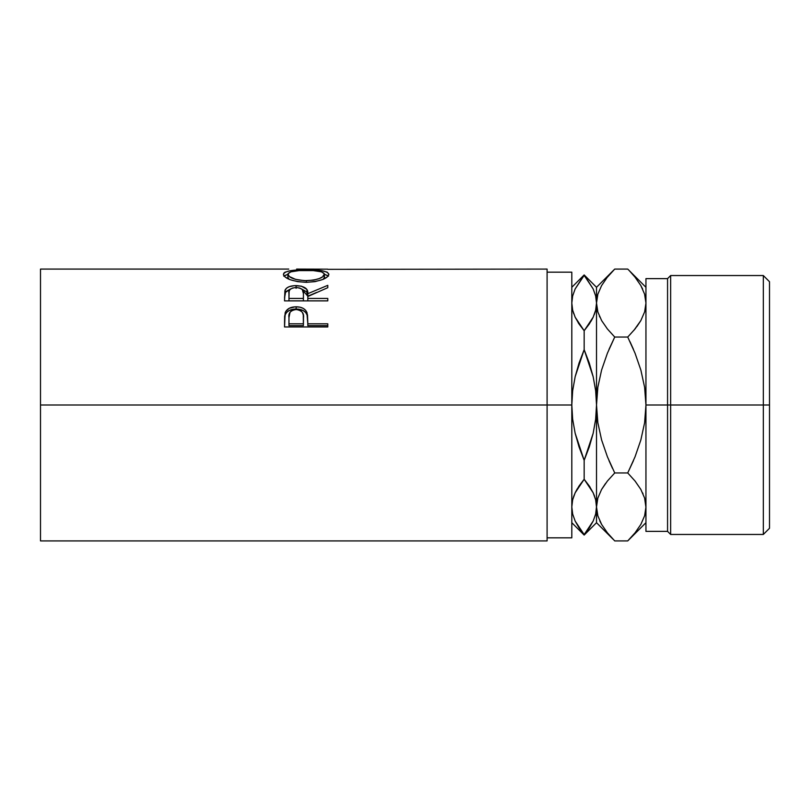 <?xml version="1.0" encoding="UTF-8"?>
<svg xmlns="http://www.w3.org/2000/svg" width="810" height="810" viewBox="0 0 810 810"><rect width="100%" height="100%" fill="white"/><g stroke="black" fill="none" stroke-linecap="round" stroke-linejoin="round"><path stroke-width="1.21" d="M763.324 405L769.5 405L769.5 281.718L769.5 405L763.324 405L763.324 275.542L763.324 405L670.65 405L670.65 275.542L670.65 405L763.324 405L763.324 534.458L763.324 405M667.562 405L670.65 405L670.65 534.458L670.65 405L667.562 405L667.562 278.63L667.562 405L645.945 405L667.562 405L667.562 531.37L667.562 405M629.502 270.884L635.06 277.182L640.811 285.505L644.598 294.131L645.945 303.061L644.638 311.86L640.872 320.517L635.07 328.931L627.73 337.041L635.04 353.19L640.862 370.059L644.618 387.322L645.945 405L645.945 278.63L645.945 405L644.608 422.769L640.842 440.002L635.06 456.769L627.73 472.959L635.06 481.049L640.811 489.382L644.598 498.008L645.945 506.938L644.638 515.727L640.872 524.384L635.07 532.808L629.451 539.166M40.5 540.918L40.5 405L40.5 540.918L547.094 540.918L547.094 405L40.5 405L40.5 269.082L40.5 405L571.809 405L571.809 272.17L571.809 405L547.094 405L547.094 269.082L327.777 269.345M327.777 326.967L284.533 326.967L285.181 312.711C286.841 308.833 290.496 306.868 296.126 306.808C301.897 306.848 305.552 308.904 307.101 312.964L307.101 315.05L305.714 312.549L303.244 310.564L296.126 309.035L296.126 306.808L296.126 309.035L289.15 310.503L286.639 312.387L285.181 314.807L285.181 312.711L284.533 322.107L285.181 314.807C286.841 311.02 290.496 309.096 296.126 309.035C301.927 309.096 305.583 311.101 307.101 315.05L307.82 323.818L327.777 323.818L327.777 326.967L284.533 326.967L284.634 316.285L285.768 311.425L289.15 308.306L295.204 306.818L299.882 307.152L303.244 308.367L305.714 310.402L307.517 314.948L307.82 323.818L327.777 323.818L327.777 326.967L327.777 325.66L307.82 325.66L327.777 325.66M327.777 300.885L284.533 300.885L284.897 290.679L286.517 288.178L289.018 286.75L294.202 285.667L301.401 286.173L306.666 289.231L307.82 293.676L327.777 285.343L327.777 287.692L307.82 296.5L307.82 298.434L327.777 298.434L327.777 300.885L307.82 300.854L327.777 300.854L327.777 298.434L307.82 298.434L307.82 300.854L307.82 296.5L327.777 287.692L327.777 285.343L307.82 293.676C308.377 288.765 304.469 286.072 296.095 285.606C290.324 285.677 286.659 287.145 285.12 290.02L284.533 300.885L327.777 300.885M283.52 275.015L283.794 273.203L284.998 272.211L289.919 270.813L301.644 269.963L322.258 270.803L327.24 272.16L328.88 274.286L327.281 276.939L322.37 279.602L315.05 281.627L306.342 282.336L297.624 281.637L290.162 279.703L285.16 277.05L283.52 275.015M298.515 269.082L297.3 269.082M547.094 537.83L571.809 537.83L571.809 405L572.67 390.673L575.161 376.69L579.059 363.042L584.162 349.667L584.162 330.733L579.069 324.051L575.171 317.226L572.68 310.23L571.809 303.061L572.67 310.21L571.809 303.061L572.66 295.954L575.13 288.978L584.162 274.934L593.153 288.897L595.644 295.893L596.514 303.061L596.514 287.297L596.514 303.061L595.664 310.169L593.193 317.145L589.285 324.01L584.162 330.733L584.162 349.667L589.275 363.062L593.183 376.802L595.664 390.764L596.514 405L596.514 303.061L595.664 310.169L593.193 317.145L584.162 330.733L589.265 324.041M547.094 540.918L547.094 269.082M571.809 537.83L571.809 405L572.67 390.673L575.161 376.69L584.162 349.667L593.183 376.802L595.664 390.764L596.514 405L595.644 419.327L593.163 433.309L589.265 446.958L584.162 460.333L579.049 446.938L575.14 433.198L572.66 419.236L571.809 405L572.66 419.236L575.14 433.198L584.162 460.333L584.162 479.267L584.162 460.333L593.163 433.309L595.644 419.327L596.514 405L596.514 506.938L596.514 405L597.851 387.231L601.607 369.998L607.399 353.231L614.729 337.041L608.988 349.393L614.729 337.041L607.399 328.951L601.648 320.618L597.861 311.992L596.514 303.061L597.841 311.931L596.514 303.061L596.514 405L597.851 387.231L601.607 369.998L607.399 353.231L614.729 337.041L607.399 328.951L601.648 320.618L597.861 311.992L596.514 303.061L597.821 294.273L601.577 285.616L606.943 277.749M578.188 322.704L579.059 324.041M573.733 313.774L572.68 310.23M572.68 295.893L575.13 288.978L584.162 275.4L593.153 288.897L595.644 295.893L596.514 303.061L597.821 294.273L601.577 285.616M579.039 485.99L584.162 479.267L579.049 485.98L575.13 492.855L584.162 479.267L589.255 485.949L593.153 492.774L595.644 499.77L596.514 506.938L595.664 514.046L593.193 521.022L589.285 527.887L584.162 534.6L579.069 527.928L575.171 521.103L572.68 514.107L571.809 506.938L572.66 499.831L575.171 492.774L573.49 496.955M613.109 539.268L596.514 522.703L596.514 506.938L596.514 522.703L584.162 535.066L571.809 522.703M571.809 506.544L572.66 499.831M577.297 488.754L575.171 492.774L584.162 479.267L593.153 492.774L595.644 499.77L596.514 506.938L595.654 499.79M595.644 514.107L593.193 521.022L584.162 534.6L593.153 521.103M596.514 507.333L595.664 499.831L593.173 492.814L594.581 496.226M589.285 485.99L590.136 487.296M594.834 313.045L595.654 310.2M591.027 321.236L593.183 317.176M574.067 495.356L572.68 499.77M596.524 506.442L595.664 514.046M584.162 534.6L575.171 521.103L572.68 514.107L571.809 506.938M575.13 317.145L572.66 310.169L571.809 303.061L572.66 295.954M593.153 317.226L584.162 330.733L575.171 317.226M594.256 314.644L595.644 310.23M584.162 275.4L575.171 288.897M606.943 328.374L607.399 328.951M599.471 316.335L599.764 316.993M608.988 460.606L612.451 468.281M635.07 532.808L627.73 540.918L614.729 540.918L607.399 532.818L601.648 524.495L597.861 515.869L596.514 506.938L597.821 498.14L601.577 489.483L607.389 481.069L614.729 472.959L607.389 481.059L601.617 489.422L605.566 483.418M599.825 520.992L601.739 524.657M645.945 522.703L627.73 540.918L614.729 540.918L607.399 532.818L601.648 524.495L597.861 515.869L596.514 506.938L597.841 515.798M597.841 422.678L596.514 405L597.841 422.678L601.597 439.941L597.841 422.678M607.419 456.81L601.597 439.941L607.419 456.81L614.729 472.959L607.419 456.81M612.431 271.441L613.079 270.763M645.934 507.425L644.608 498.069L645.945 506.938L644.638 515.727L640.872 524.384M630.038 538.539L635.06 532.818M635.273 277.445L634.746 276.787M642.634 289.008L640.669 285.252M635.06 277.182L640.811 285.505L644.598 294.131L645.945 303.061L644.608 294.202M645.945 303.061L644.638 311.86L640.872 320.517L635.07 328.931L627.73 337.041L635.04 353.19L640.862 370.059L644.618 387.322L645.945 405L644.608 422.769L640.842 440.002L635.06 456.769L627.73 472.959L633.471 460.606L627.73 472.959L614.729 472.959L627.73 472.959L635.06 481.049L640.811 489.382L644.598 498.008L645.945 506.938M635.07 481.069L635.516 481.626M642.988 493.665L642.684 493.007M633.471 349.393L630.008 341.719M633.947 330.298L640.842 320.578L636.893 326.582M627.73 337.041L614.729 337.041L627.73 337.041L635.06 328.951M627.73 269.082L614.729 269.082L627.73 269.082L645.945 287.297M607.389 277.192L614.729 269.082L596.514 287.297L584.162 274.934L571.809 287.297M597.821 515.727L596.514 506.938L597.821 498.14L601.577 489.483L607.389 481.069L614.729 472.959L607.399 481.049M645.945 531.37L645.945 405L645.945 531.37L667.562 531.37L670.65 534.458L763.324 534.458L769.5 528.282L769.5 405L769.5 528.282M327.777 269.163L296.592 269.082M306.139 269.912L306.139 269.912C292.116 269.639 284.543 271.127 283.419 274.377C284.816 278.802 292.45 281.455 306.342 282.336C320.183 281.374 327.696 278.691 328.88 274.286C327.615 271.107 320.031 269.649 306.139 269.912M328.495 276.129L324.445 274.266L328.283 275.896M284.026 275.926L287.864 274.256L283.794 276.2M323.149 275.542L324.132 276.362M289.251 279.389L287.945 277.8L287.854 274.327C288.765 271.603 294.85 270.297 306.129 270.398C317.5 270.287 323.605 271.593 324.445 274.327C323.565 277.85 317.53 279.976 306.322 280.716L306.322 282.336L306.322 280.716C295.032 280.007 288.876 277.881 287.854 274.327L287.854 277.293L289.099 279.278M323.413 279.177L324.445 277.293L323.18 279.379M324.445 277.293L324.445 274.327L324.445 277.293M284.533 298.019L285.12 290.02L285.12 292.633L290.699 288.907L285.677 291.691L284.533 298.019M296.095 288.32L296.095 285.606L296.095 288.32M301.644 288.937L307.82 296.207L307.82 293.676L307.82 296.207L316.639 292.42L307.82 296.207L306.666 291.863L301.401 288.876M303.375 300.854L288.967 300.854L303.375 300.854L303.436 296.227L303.375 300.854M296.085 287.509C301.776 288.117 304.236 290.183 303.436 293.696L303.375 298.434L288.967 298.434L288.967 300.854L288.967 298.434L303.375 298.434L303.436 293.696L302.302 289.514L299.761 288.036L296.085 287.509L292.501 288.046L290.01 289.494L289.13 291.468L288.967 298.434L288.967 293.595C288.147 290.132 290.527 288.107 296.085 287.509M307.101 315.05L307.82 323.261L307.101 315.05M307.82 323.818L307.82 325.66L307.82 323.818M303.375 325.66L288.967 325.66L303.375 325.66L303.477 319.849L303.375 325.66M303.477 317.874L303.375 323.818L303.294 314.979L302.332 312.255L299.781 310.24L296.146 309.521L292.602 310.23L290.061 312.154L288.967 317.611C288.208 313.035 290.598 310.341 296.146 309.521C301.796 310.382 304.236 313.156 303.477 317.874L303.477 319.808M303.375 323.818L288.967 323.818L288.967 325.66L288.967 323.818L303.375 323.818M288.967 317.611L288.967 323.818L288.967 317.611M304.499 280.685L313.399 280.159L319.272 278.559L323.18 276.463L324.375 273.831L321.519 271.836L313.298 270.601L298.991 270.601L290.851 271.846L287.935 273.831L289.251 276.473L295.549 279.359L304.499 280.685M645.945 278.63L667.562 278.63L670.65 275.542L763.324 275.542L769.5 281.718M547.094 272.17L571.809 272.17M40.5 269.082L288.765 269.082M303.436 293.686L303.436 296.217"/></g></svg>
